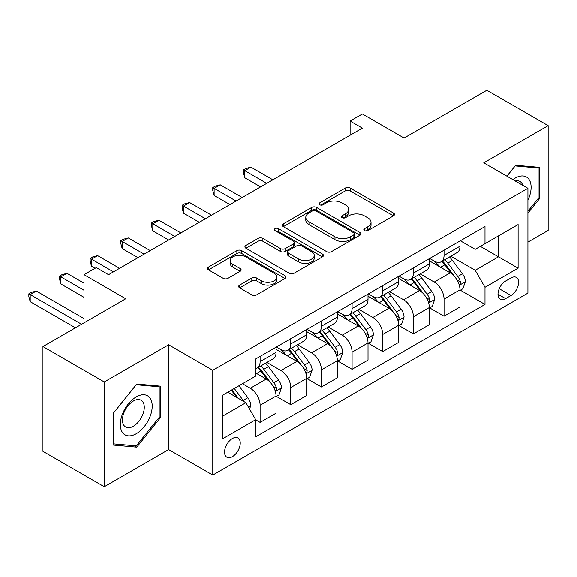 <?xml version="1.0" encoding="UTF-8"?>
<svg xmlns="http://www.w3.org/2000/svg" width="577" height="577" viewBox="0 0 577 577"><rect width="100%" height="100%" fill="white"/><g stroke="black" fill="none" stroke-linecap="round" stroke-linejoin="round"><path stroke-width="0.87" d="M364.534 230.627A2.38 1.378 0 0 0 367.902 230.627L393.478 215.863A3.404 1.969 0 0 0 394.473 214.471A3.404 1.969 0 0 0 393.478 213.086L350.152 188.066A3.404 1.969 0 0 0 345.334 188.066L319.759 202.837A2.38 1.378 0 0 0 319.059 203.811A2.38 1.378 0 0 0 319.759 204.777A2.38 1.378 0 0 0 323.127 204.777L326.438 202.866A10.891 6.289 0 0 1 341.844 202.866L345.457 204.95A10.891 6.289 0 0 1 348.645 209.401A10.891 6.289 0 0 1 345.457 213.851L342.147 215.762A2.38 1.378 0 0 0 341.447 216.736A2.38 1.378 0 0 0 342.147 217.702A2.38 1.378 0 0 0 345.515 217.702L348.825 215.791A10.891 6.289 0 0 1 364.231 215.791L367.845 217.882A10.891 6.289 0 0 1 371.033 222.325A10.891 6.289 0 0 1 367.845 226.775L364.534 228.687A2.38 1.378 0 0 0 363.835 229.66A2.38 1.378 0 0 0 364.534 230.627L364.534 228.687M232.401 456.638A11.1 6.405 120 0 0 239.65 446.858A11.1 6.405 120 0 0 237.948 437.965A11.1 6.405 120 0 0 232.401 438.513A11.1 6.405 120 0 0 225.153 448.293A11.1 6.405 120 0 0 226.855 457.186A11.1 6.405 120 0 0 232.401 456.638M239.657 285.074A3.404 1.969 0 0 0 238.662 286.466A3.404 1.969 0 0 0 239.657 287.858L251.817 294.876A3.404 1.969 0 0 0 256.628 294.876L285.038 278.475A3.404 1.969 0 0 0 286.033 277.083A3.404 1.969 0 0 0 285.038 275.698L241.705 250.678A3.404 1.969 0 0 0 236.887 250.678L208.485 267.079A3.404 1.969 0 0 0 207.489 268.471A3.404 1.969 0 0 0 208.485 269.856L223.169 278.338A3.404 1.969 0 0 0 227.98 278.338L240.14 271.32A3.404 1.969 0 0 0 241.136 269.928A3.404 1.969 0 0 0 240.14 268.536L232.856 264.331A9.109 5.258 0 0 1 230.194 260.616A9.109 5.258 0 0 1 235.813 255.755A9.109 5.258 0 0 1 245.737 256.895L274.263 273.368A9.109 5.258 0 0 1 276.931 277.083A9.109 5.258 0 0 1 271.305 281.944A9.109 5.258 0 0 1 261.381 280.804L256.628 278.056A3.404 1.969 0 0 0 251.817 278.056L239.657 285.074L239.657 287.858M527.919 242.131L548.15 230.447L548.15 125.671L486.837 90.272L404.073 138.062L362.378 113.994L350.116 121.069L362.378 128.152L108.555 274.695L96.294 267.613L84.033 274.695L84.033 322.832M104.264 381.945L104.264 486.728L168.635 449.555L168.635 344.779L104.264 381.945L42.95 346.553L125.721 298.763L84.033 274.695M168.635 344.779L212.783 370.268L527.919 188.326L527.919 293.102L212.783 475.044L212.783 370.268M548.15 125.671L483.771 162.837L527.919 188.326M326.676 251.651A3.404 1.969 0 0 0 331.494 251.651L359.897 235.25A3.404 1.969 0 0 0 360.899 233.858A3.404 1.969 0 0 0 359.897 232.473L316.571 207.453A3.404 1.969 0 0 0 311.753 207.453L283.35 223.854A3.404 1.969 0 0 0 282.355 225.246A3.404 1.969 0 0 0 283.35 226.631L326.676 251.651M275.994 231.146A2.38 1.378 0 0 1 278.417 231.485L278.417 228.651L322.464 254.082A3.404 1.969 0 0 1 323.466 255.474A3.404 1.969 0 0 1 322.464 256.866L294.061 273.26A3.404 1.969 0 0 1 289.25 273.26L245.917 248.247L245.917 245.463A3.404 1.969 0 0 0 244.922 246.855A3.404 1.969 0 0 0 245.917 248.247M245.917 245.463L258.07 238.445A3.404 1.969 0 0 1 262.888 238.445L280.458 248.593A3.404 1.969 0 0 0 285.276 248.593L293.34 243.941A3.404 1.969 0 0 0 294.335 242.549A3.404 1.969 0 0 0 293.34 241.157L275.041 230.598A2.38 1.378 0 0 1 274.349 229.624A2.38 1.378 0 0 1 275.82 228.355A2.38 1.378 0 0 1 278.417 228.651M104.264 486.728L42.95 451.329L42.95 346.553M510.998 277.955L505.603 281.064A10.754 6.21 120 0 0 498.578 290.541A10.754 6.21 120 0 0 500.223 299.16A10.754 6.21 120 0 0 505.603 298.626L510.998 295.511A10.754 6.21 120 0 0 518.016 286.033A10.754 6.21 120 0 0 516.372 277.422A10.754 6.21 120 0 0 510.998 277.955M460.352 240.782L475.188 249.351L484.997 243.689L484.997 226.552L255.698 358.937L255.698 376.074L222.592 395.187L222.592 438.794L255.698 419.681L255.698 436.818L484.997 304.432L484.997 287.296L475.188 270.303L450.803 256.224M484.997 243.689L518.11 224.576L518.11 268.182L484.997 287.296M168.635 449.555L212.783 475.044M350.116 121.069L350.116 135.227M480.338 246.379L498.492 256.852L498.492 235.899L518.11 224.576M475.188 270.303L498.492 256.852L518.11 268.182M222.592 416.14L245.889 402.688L227.742 392.216M255.698 419.825L260.112 422.371L260.112 405.242A13.87 8.013 -120 0 0 250.303 388.249L242.455 383.719M260.112 422.371L276.051 413.168L276.051 396.038A13.87 8.013 -120 0 0 266.242 379.046L255.698 372.958M276.419 396.392L290.772 404.672L290.772 387.542A13.87 8.013 -120 0 0 280.956 370.549L266.877 362.421M290.772 404.672L306.712 395.469L306.712 378.339A13.87 8.013 -120 0 0 296.903 361.346L276.051 349.316M307.079 378.692L321.425 386.972L321.425 369.843A13.87 8.013 -120 0 0 311.616 352.85L297.53 344.721M321.425 386.972L337.365 377.769L337.365 360.639A13.87 8.013 -120 0 0 327.556 343.647L306.712 331.616M337.733 360.993L352.078 369.28L352.078 352.143A13.87 8.013 -120 0 0 342.269 335.15L328.183 327.022M352.078 369.28L368.018 360.077L368.018 342.94A13.87 8.013 -120 0 0 358.209 325.947L337.365 313.917M368.386 343.293L382.731 351.581L382.731 334.444A13.87 8.013 -120 0 0 372.922 317.458L358.836 309.322M382.731 351.581L398.678 342.377L398.678 325.24A13.87 8.013 -120 0 0 388.862 308.255L368.018 296.217M399.046 325.594L413.392 333.881L413.392 316.744A13.87 8.013 -120 0 0 403.583 299.759L389.497 291.623M413.392 333.881L429.331 324.678L429.331 307.541A13.87 8.013 -120 0 0 419.522 290.556L398.678 278.518M429.699 307.902L444.045 316.182L444.045 299.052A13.87 8.013 -120 0 0 434.236 282.059L420.15 273.924M444.045 316.182L459.984 306.978L459.984 289.849A13.87 8.013 -120 0 0 450.175 272.856L429.331 260.818M429.699 258.482L434.236 261.1A13.87 8.013 -120 0 0 441.174 261.792A13.87 8.013 -120 0 0 444.045 255.438L444.045 250.202M399.046 276.181L403.583 278.799A13.87 8.013 -120 0 0 410.514 279.492A13.87 8.013 -120 0 0 413.392 273.137L413.392 267.901M368.386 293.881L372.922 296.499A13.87 8.013 -120 0 0 379.861 297.184A13.87 8.013 -120 0 0 382.731 290.837L382.731 285.593M337.733 311.58L342.269 314.198A13.87 8.013 -120 0 0 349.208 314.883A13.87 8.013 -120 0 0 352.078 308.536L352.078 303.293M307.079 329.279L311.616 331.898A13.87 8.013 -120 0 0 318.547 332.583A13.87 8.013 -120 0 0 321.425 326.236L321.425 320.992M276.419 346.979L280.956 349.597A13.87 8.013 -120 0 0 287.894 350.282A13.87 8.013 -120 0 0 290.772 343.935L290.772 338.692M460.352 290.202L484.997 304.432M441.174 261.792L457.114 252.589A13.87 8.013 -120 0 0 459.984 246.235L459.984 240.998M410.514 279.492L426.453 270.281A13.87 8.013 -120 0 0 429.331 263.934L429.331 258.698M379.861 297.184L395.8 287.981A13.87 8.013 -120 0 0 398.678 281.634L398.678 276.39M349.208 314.883L365.147 305.68A13.87 8.013 -120 0 0 368.018 299.333L368.018 294.09M318.547 332.583L334.494 323.38A13.87 8.013 -120 0 0 337.365 317.033L337.365 311.789M287.894 350.282L303.834 341.079A13.87 8.013 -120 0 0 306.712 334.732L306.712 329.489M255.698 368.544A13.87 8.013 -120 0 0 257.241 367.982L273.181 358.779A13.87 8.013 -120 0 0 276.051 352.424L276.051 347.188M257.241 367.982A13.87 8.013 -120 0 0 260.112 361.628L260.112 356.391M245.889 402.688L255.698 419.681M527.919 213.122L539.322 198.935L539.322 167.38L515.658 165.267L506.88 176.18M113.092 445.018L136.756 447.132L160.42 417.69L160.42 386.136L136.756 384.022L113.092 413.464L113.092 445.018M538.096 198.228L539.322 198.935M159.194 416.983L160.42 417.69M134.253 445.689L136.756 447.132M365.486 230.966L367.845 229.603A10.891 6.289 0 0 0 371.033 225.16L371.033 222.325M348.645 209.401L348.645 212.235A10.891 6.289 0 0 1 345.457 216.678L343.099 218.041M393.435 215.892L350.152 190.9A3.404 1.969 0 0 0 345.334 190.9L320.711 205.116M359.853 235.279L316.571 210.288A3.404 1.969 0 0 0 311.753 210.288L283.394 226.66M353.881 234.832A2.38 1.378 0 0 0 354.581 233.858A2.38 1.378 0 0 0 353.881 232.892L315.85 210.93A2.38 1.378 0 0 0 312.474 210.93L308.983 212.942A10.891 6.289 0 0 0 305.796 217.392A10.891 6.289 0 0 0 308.983 221.842L334.985 236.851A10.891 6.289 0 0 0 350.39 236.851L353.881 234.832L353.881 237.666A2.38 1.378 0 0 0 354.581 236.693L354.581 233.858M305.796 217.392L305.796 220.226A10.891 6.289 0 0 0 308.983 224.669L308.983 221.842M353.881 237.666L350.39 239.679A10.891 6.289 0 0 1 334.985 239.679L308.983 224.669M245.961 248.269L258.07 241.28L258.07 238.445M294.335 242.549L294.335 245.376A3.404 1.969 0 0 1 293.34 246.768L285.276 251.428A3.404 1.969 0 0 1 280.458 251.428L262.888 241.28A3.404 1.969 0 0 0 258.07 241.28M278.417 231.485L322.42 256.888M298.698 259.123A9.109 5.258 0 0 0 308.623 260.263A9.109 5.258 0 0 0 314.241 255.402A9.109 5.258 0 0 0 311.573 251.687L301.526 245.881A3.404 1.969 0 0 0 296.708 245.881L288.644 250.541A3.404 1.969 0 0 0 287.649 251.925A3.404 1.969 0 0 0 288.644 253.317L298.698 259.123L298.698 261.951A9.109 5.258 0 0 0 308.623 263.09A9.109 5.258 0 0 0 314.241 258.236L314.241 255.402M287.649 251.925L287.649 254.76A3.404 1.969 0 0 0 288.644 256.152L288.644 253.317M298.698 261.951L288.644 256.152M276.931 277.083L276.931 279.917A9.109 5.258 0 0 1 271.305 284.771A9.109 5.258 0 0 1 261.381 283.632L256.628 280.891A3.404 1.969 0 0 0 251.817 280.891L239.7 287.88M230.194 260.616L230.194 263.444A9.109 5.258 0 0 0 232.856 267.165L232.856 264.331M240.097 271.341L232.856 267.165M284.988 278.503L241.705 253.512A3.404 1.969 0 0 0 236.887 253.512L208.528 269.885M459.984 290.411L462.927 288.716L465.379 281.634A9.189 5.308 -120 0 0 462.444 273.808L452.426 260.429A26.535 15.319 -120 0 0 449.533 256.96M439.566 266.725A26.535 15.319 -120 0 0 434.135 261.042M459.148 284.786L460.215 283.632L460.417 282.023A9.189 5.308 -120 0 0 457.785 276.498L447.766 263.119A26.535 15.319 -120 0 0 444.874 259.65M442.4 261.078A22.02 12.716 60 0 1 446.021 265.189L454.496 276.506M272.863 179.829L250.916 167.157L244.785 170.698L244.785 177.781L260.602 186.912M441.932 261.352A26.535 15.319 60 0 1 444.824 264.821L451.488 273.714M244.785 177.781L243.436 172.754L243.436 169.919L266.733 183.371M243.436 169.919L245.889 168.506L250.916 167.157M429.331 308.111L432.274 306.409L434.726 299.333A9.189 5.308 -120 0 0 431.791 291.508L421.773 278.128A26.535 15.319 -120 0 0 418.873 274.659M408.913 284.425A26.535 15.319 -120 0 0 403.482 278.741M428.495 302.478L429.562 301.324L429.764 299.723A9.189 5.308 -120 0 0 427.131 294.198L417.113 280.819A26.535 15.319 -120 0 0 414.214 277.349M411.747 278.778A22.02 12.716 60 0 1 415.361 282.889L423.843 294.205M242.21 197.529L220.263 184.856L214.132 188.398L214.132 195.473L229.949 204.611M411.271 279.052A26.535 15.319 60 0 1 414.171 282.521L420.828 291.414M214.132 195.473L212.783 190.453L212.783 187.619L236.08 201.07M212.783 187.619L215.235 186.205L220.263 184.856M398.678 325.81L401.621 324.108L404.066 317.033A9.189 5.308 -120 0 0 401.138 309.207L391.112 295.828A26.535 15.319 -120 0 0 388.22 292.359M378.252 302.124A26.535 15.319 -120 0 0 372.821 296.441M397.834 320.177L398.909 319.023L399.111 317.422A9.189 5.308 -120 0 0 396.478 311.897L386.453 298.518A26.535 15.319 -120 0 0 383.561 295.049M381.094 296.477A22.02 12.716 60 0 1 384.708 300.588L393.189 311.905M211.557 215.228L189.609 202.556L183.472 206.097L183.472 213.173L199.289 222.304M380.618 296.751A26.535 15.319 60 0 1 383.51 300.213L390.175 309.106M183.472 213.173L182.123 208.146L182.123 205.318L205.426 218.77M182.123 205.318L184.575 203.897L189.609 202.556M368.018 343.51L370.961 341.808L373.413 334.732A9.189 5.308 -120 0 0 370.484 326.899L360.459 313.527A26.535 15.319 -120 0 0 357.567 310.058M347.599 319.824A26.535 15.319 -120 0 0 342.168 314.14M367.181 337.877L368.249 336.723L368.451 335.122A9.189 5.308 -120 0 0 365.818 329.59L355.8 316.218A26.535 15.319 -120 0 0 352.908 312.748M350.434 314.176A22.02 12.716 60 0 1 354.054 318.288L362.529 329.604M180.897 232.928L158.949 220.255L152.818 223.797L152.818 230.872L168.635 240.003M349.965 314.451A26.535 15.319 60 0 1 352.857 317.913L359.521 326.806M152.818 230.872L151.47 225.845L151.47 223.018L174.766 236.469M151.47 223.018L153.922 221.597L158.949 220.255M337.365 361.209L340.307 359.507L342.76 352.424A9.189 5.308 -120 0 0 339.824 344.599L329.806 331.227A26.535 15.319 -120 0 0 326.914 327.758M316.946 337.523A26.535 15.319 -120 0 0 311.515 331.84M336.528 355.576L337.595 354.422L337.797 352.821A9.189 5.308 -120 0 0 335.165 347.289L325.147 333.917A26.535 15.319 -120 0 0 322.247 330.448M319.781 331.876A22.02 12.716 60 0 1 323.394 335.98L331.876 347.304M150.244 250.627L128.296 237.955L122.165 241.496L122.165 248.572L137.982 257.703M319.305 332.15A26.535 15.319 60 0 1 322.204 335.612L328.861 344.505M122.165 248.572L120.817 243.544L120.817 240.717L144.113 254.161M120.817 240.717L123.269 239.296L128.296 237.955M527.919 200.219A22.546 13.019 120 0 0 528.972 179.368A22.546 13.019 120 0 0 512.881 179.642M522.755 185.347A15.435 8.907 120 0 0 521.716 183.104A15.435 8.907 120 0 0 519.978 181.495A15.435 8.907 120 0 0 515.254 181.012M515.117 165.938L538.096 168.015L538.096 198.589L527.919 211.247M536.574 167.135L538.096 168.015M506.931 176.209L515.167 165.967M136.266 396.889A22.546 13.019 120 0 0 120.326 424.499A22.546 13.019 120 0 0 136.266 433.702A22.546 13.019 120 0 0 152.205 406.093A22.546 13.019 120 0 0 136.266 396.889M133.366 401.015A15.435 8.907 120 0 0 123.283 414.618A15.435 8.907 120 0 0 125.649 426.98A15.435 8.907 120 0 0 133.366 426.215A15.435 8.907 120 0 0 143.449 412.62A15.435 8.907 120 0 0 141.084 400.25A15.435 8.907 120 0 0 133.366 401.015M159.194 417.344L136.266 445.87L113.337 443.821L113.337 413.247L136.266 384.722L159.194 386.77L159.194 417.344M157.68 385.89L159.194 386.77M306.712 378.909L309.654 377.207L312.107 370.124A9.189 5.308 -120 0 0 309.171 362.298L299.153 348.926A26.535 15.319 -120 0 0 296.253 345.457M286.286 355.223A26.535 15.319 -120 0 0 280.855 349.539M305.875 373.276L306.942 372.122L307.144 370.521A9.189 5.308 -120 0 0 304.512 364.989L294.494 351.617A26.535 15.319 -120 0 0 291.594 348.147M289.127 349.568A22.02 12.716 60 0 1 292.741 353.679L301.223 365.003M119.59 268.327L97.643 255.654L91.512 259.188L91.512 266.271L95.061 268.327M288.651 349.842A26.535 15.319 60 0 1 291.551 353.312L298.208 362.205M91.512 266.271L90.163 261.244L90.163 258.409L113.46 271.861M90.163 258.409L92.616 256.996L97.643 255.654M276.051 396.601L278.994 394.906L281.446 387.823A9.189 5.308 -120 0 0 278.518 379.998L268.493 366.619A26.535 15.319 -120 0 0 265.6 363.157M275.215 390.975L276.282 389.821L276.484 388.22A9.189 5.308 -120 0 0 273.859 382.688L263.833 369.309A26.535 15.319 -120 0 0 260.941 365.847M258.474 367.268A22.02 12.716 60 0 1 262.088 371.379L270.57 382.702M84.033 283.192L66.982 273.354L60.852 276.888L60.852 283.971L84.033 297.35M257.998 367.542A26.535 15.319 60 0 1 260.891 371.011L267.555 379.904M60.852 283.971L59.503 278.943L59.503 276.109L84.033 290.267M59.503 276.109L61.955 274.695L66.982 273.354M249.567 409.064L250.793 405.523A9.189 5.308 -120 0 0 247.858 397.697L238.921 385.761M84.033 318.591L36.329 291.046L30.199 294.587L30.199 301.67L75.443 327.794M244.035 401.621A9.189 5.308 -120 0 0 243.198 400.388L234.262 388.451M231.954 389.778L238.38 398.361M231.319 390.153L236.765 397.423M30.199 301.67L28.85 296.643L28.85 293.808L81.573 324.252M28.85 293.808L31.302 292.395L36.329 291.046M250.303 388.249L266.242 379.046M280.956 370.549L296.903 361.346M311.616 352.85L327.556 343.647M342.269 335.15L358.209 325.947M372.922 317.458L388.862 308.255M403.583 299.759L419.522 290.556M434.236 282.059L450.175 272.856M444.045 255.438L459.984 246.235M444.045 299.052L459.984 289.849M413.392 316.744L429.331 307.541M413.392 273.137L429.331 263.934M382.731 334.444L398.678 325.24M382.731 290.837L398.678 281.634M352.078 352.143L368.018 342.94M352.078 308.536L368.018 299.333M321.425 369.843L337.365 360.639M321.425 326.236L337.365 317.033M290.772 387.542L306.712 378.339M290.772 343.935L306.712 334.732M260.112 405.242L276.051 396.038M260.112 361.628L276.051 352.424M499.235 288.716L510.998 295.511M498.001 294.234L505.603 298.626M367.845 229.603L367.845 226.775M342.147 217.702L342.147 215.762M345.457 216.678L345.457 213.851M319.759 204.777L319.759 202.837M345.334 190.9L345.334 188.066M350.152 190.9L350.152 188.066M393.478 215.863L393.478 213.086M283.35 226.631L283.35 223.854M311.753 210.288L311.753 207.453M316.571 210.288L316.571 207.453M359.897 235.25L359.897 232.473M334.985 239.679L334.985 236.851M350.39 239.679L350.39 236.851M262.888 241.28L262.888 238.445M280.458 251.428L280.458 248.593M285.276 251.428L285.276 248.593M293.34 246.768L293.34 243.941M322.464 256.866L322.464 254.082M251.817 280.891L251.817 278.056M256.628 280.891L256.628 278.056M261.381 283.632L261.381 280.804M240.14 271.32L240.14 268.536M208.485 269.856L208.485 267.079M236.887 253.512L236.887 250.678M241.705 253.512L241.705 250.678M285.038 278.475L285.038 275.698M459.299 285.283L465.322 281.807M447.766 263.119L452.426 260.429M440.539 267.295L444.824 264.821M457.785 276.498L462.444 273.808M457.056 280.083L460.417 282.023M428.646 302.983L434.661 299.506M417.113 280.819L421.773 278.128M409.886 284.988L414.171 282.521M427.131 294.198L431.791 291.508M426.403 297.782L429.764 299.723M397.986 320.682L404.008 317.206M386.453 298.518L391.112 295.828M379.233 302.687L383.51 300.213M396.478 311.897L401.138 309.207M395.75 315.482L399.111 317.422M367.333 338.382L373.355 334.905M355.8 316.218L360.459 313.527M348.573 320.386L352.857 317.913M365.818 329.59L370.484 326.899M365.097 333.181L368.451 335.122M336.679 356.081L342.702 352.605M325.147 333.917L329.806 331.227M317.92 338.086L322.204 335.612M335.165 347.289L339.824 344.599M334.436 350.881L337.797 352.821M306.019 373.781L312.042 370.304M294.494 351.617L299.153 348.926M287.267 355.785L291.551 353.312M304.512 364.989L309.171 362.298M303.783 368.58L307.144 370.521M275.366 391.48L281.388 388.004M263.833 369.309L268.493 366.619M256.606 373.485L260.891 371.011M273.859 382.688L278.518 379.998M273.13 386.28L276.484 388.22M248.406 407.045L250.735 405.703M243.198 400.388L247.858 397.697"/></g></svg>
